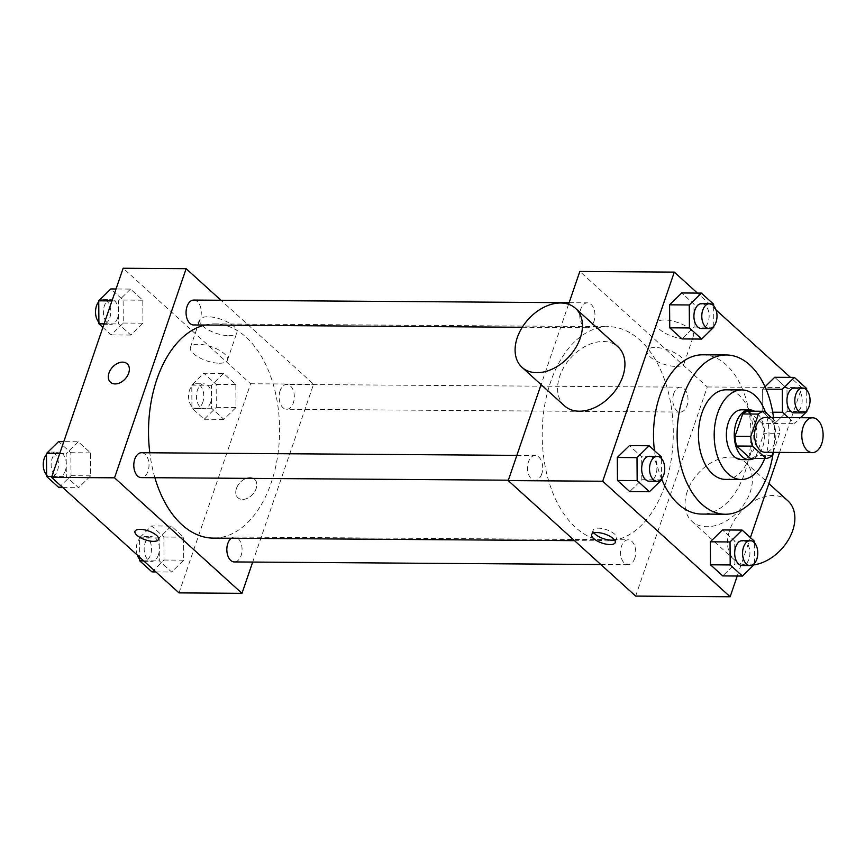 <?xml version="1.0" encoding="UTF-8"?>
<svg xmlns="http://www.w3.org/2000/svg" width="865" height="865" viewBox="0 0 865 865"><rect width="100%" height="100%" fill="white"/><g stroke="black" fill="none" stroke-linecap="round" stroke-linejoin="round"><path stroke-width="0.65" stroke-dasharray="4.33 3.24" d="M765.341 417.46A17.419 10.661 -89.6 0 1 774.51 443.302A17.419 10.661 -89.6 0 1 765.093 452.298M748.625 411.167L762.249 423.515L777.992 423.634L771.234 417.503M773.148 452.363L779.668 433.333A23.647 14.467 -89.6 0 0 777.992 423.634M772.013 455.682L756.259 455.574L763.914 433.224L779.668 433.333M756.259 455.574A23.647 14.467 -89.6 0 1 750.312 458.374M762.249 423.515A23.647 14.467 -89.6 0 1 763.914 433.224M754.139 458.396A24.89 15.224 90.4 0 0 764.692 434.879A24.89 15.224 90.4 0 0 754.475 411.21M741.77 409.826A24.89 15.224 -89.6 0 1 754.875 446.751A24.89 15.224 -89.6 0 1 741.424 459.607M764.725 458.472A44.796 27.41 90.4 0 0 765.395 412.205M725.53 479.405A44.796 27.41 90.4 0 0 753.253 434.803A44.796 27.41 90.4 0 0 726.168 389.812M773.267 452.363A79.634 48.721 90.4 0 0 773.515 417.514M661.584 478.842A79.634 48.721 -89.6 0 1 654.448 450.611M702.791 354.801A79.634 48.721 -89.6 0 1 744.711 472.939A79.634 48.721 -89.6 0 1 701.666 514.07M661.52 479.859L641.841 479.718L629.742 491.59L641.841 479.718L641.668 456.742L629.406 445.626L641.668 456.742L661.357 456.871M713.787 327.197L694.108 327.057L682.009 338.929L694.108 327.057L693.935 304.08L681.674 292.965L693.935 304.08L713.625 304.21M737.25 576.014L750.409 537.587M779.57 452.406L801.747 387.628L790.459 377.4M716.025 309.94L697.417 293.073M754.561 564.185L734.872 564.045L722.772 575.917L734.872 564.045L734.709 541.058L722.448 529.942L734.709 541.058L754.399 541.198M766.066 389.174L762.616 389.153L765.028 386.796L762.616 389.153L762.779 412.14L775.04 423.255L787.139 411.383L786.977 388.396L774.716 377.281L786.977 388.396L806.667 388.536M664.882 485.557A107.109 65.535 -89.6 0 1 606.992 540.885A107.109 65.535 -89.6 0 1 542.204 433.311A107.109 65.535 -89.6 0 1 608.495 326.667A107.109 65.535 -89.6 0 1 664.882 485.557M568.575 304.275L541.079 384.611M635.667 596.093L707.267 386.969L579.82 271.459M593.995 321.293A12.445 7.612 -89.6 0 1 587.27 327.727A12.445 7.612 -89.6 0 1 579.745 315.228A12.445 7.612 -89.6 0 1 587.443 302.837A12.445 7.612 -89.6 0 1 593.995 321.293M541.728 473.955A12.445 7.612 -89.6 0 1 535.003 480.389A12.445 7.612 -89.6 0 1 527.477 467.889A12.445 7.612 -89.6 0 1 535.176 455.498A12.445 7.612 -89.6 0 1 541.728 473.955M634.769 558.282A12.445 7.612 -89.6 0 1 628.044 564.704A12.445 7.612 -89.6 0 1 620.519 552.216A12.445 7.612 -89.6 0 1 628.217 539.825A12.445 7.612 -89.6 0 1 634.769 558.282M673.759 393.586A12.445 7.612 90.4 0 0 680.312 412.054A12.445 7.612 90.4 0 0 688.01 399.662A12.445 7.612 90.4 0 0 680.485 387.163A12.445 7.612 90.4 0 0 673.759 393.586M707.267 386.969L801.747 387.628M685.48 338.896A19.571 7.428 -161.1 0 0 693.557 335.771A19.571 7.428 -161.1 0 0 677.446 322.407A19.571 7.428 -161.1 0 0 656.513 323.088A19.571 7.428 -161.1 0 0 665.228 333.23A19.571 7.428 -161.1 0 0 685.48 338.896M564.521 405.858A39.822 27.637 132.2 0 1 570.781 357.796A39.822 27.637 132.2 0 1 617.999 346.843M687.21 491.644A39.822 27.637 -47.8 0 0 691.968 521.368A39.822 27.637 -47.8 0 0 739.186 510.426A39.822 27.637 -47.8 0 0 745.446 462.364A39.822 27.637 -47.8 0 0 713.82 461.305A39.822 27.637 -47.8 0 0 687.21 491.644M787.929 500.867A39.822 27.637 -47.8 0 0 756.302 499.808A39.822 27.637 -47.8 0 0 729.692 530.148A39.822 27.637 -47.8 0 0 734.45 559.871A39.822 27.637 -47.8 0 0 753.826 564.899M676.052 366.436A19.571 7.428 -161.1 0 0 684.129 363.311A19.571 7.428 -161.1 0 0 668.018 349.936A19.571 7.428 -161.1 0 0 647.096 350.628A19.571 7.428 -161.1 0 0 655.8 360.759A19.571 7.428 -161.1 0 0 676.052 366.436M593.941 532.851A12.445 4.725 18.9 0 1 593.174 530.137A12.445 4.725 18.9 0 1 606.473 529.704A12.445 4.725 18.9 0 1 616.713 538.192A12.445 4.725 18.9 0 1 614.442 539.868M204.994 325.035A107.109 65.535 -89.6 0 1 214.812 323.899A107.109 65.535 -89.6 0 1 271.199 482.789A107.109 65.535 -89.6 0 1 213.309 538.116M154.878 477.707A107.109 65.535 -89.6 0 1 149.796 452.784M280.076 390.818A12.445 7.612 90.4 0 0 286.629 409.275A12.445 7.612 90.4 0 0 294.327 396.894A12.445 7.612 90.4 0 0 286.802 384.395A12.445 7.612 90.4 0 0 280.076 390.818M141.492 452.73A12.445 7.612 -89.6 0 1 148.045 471.187A12.445 7.612 -89.6 0 1 141.319 477.621M231.258 538.235A12.445 7.612 -89.6 0 1 234.534 537.057A12.445 7.612 -89.6 0 1 241.086 555.514A12.445 7.612 -89.6 0 1 234.361 561.936M193.76 300.068A12.445 7.612 -89.6 0 1 200.312 318.525A12.445 7.612 -89.6 0 1 193.587 324.959M252.688 562.066L313.584 384.201L220.975 300.263M130.529 289.083L118.429 300.955L118.592 323.943L130.853 335.058L142.952 323.186L142.79 300.198L130.529 289.083L118.429 300.955L118.592 323.943L130.853 335.058L142.952 323.186L142.79 300.198L130.529 289.083L116.051 288.986M171.292 526.071L159.192 537.943L159.365 560.92L171.627 572.035L183.726 560.174L183.553 537.187L171.292 526.071L159.192 537.943L159.365 560.92L171.627 572.035L183.726 560.174L183.553 537.187L171.292 526.071L151.613 525.931L139.514 537.803L139.654 557.222M179.001 592.882L250.601 383.757L123.144 268.247M78.261 441.745L66.162 453.617L66.324 476.604L78.585 487.719L90.684 475.847L90.522 452.86L78.261 441.745L66.162 453.617L66.324 476.604L78.585 487.719L90.684 475.847L90.522 452.86L78.261 441.745L63.783 441.647M223.559 373.41L211.46 385.282L211.622 408.258L223.894 419.374L235.994 407.512L235.821 384.525L223.559 373.41L211.46 385.282L211.622 408.258L223.894 419.374L235.994 407.512L235.821 384.525L223.559 373.41L203.881 373.269L191.781 385.141L191.944 408.129L204.205 419.244L216.304 407.372L216.142 384.384L203.881 373.269M250.601 383.757L313.584 384.201M228.814 335.685A19.571 7.428 -161.1 0 0 236.891 332.56A19.571 7.428 -161.1 0 0 220.77 319.196A19.571 7.428 -161.1 0 0 199.847 319.877A19.571 7.428 -161.1 0 0 208.552 330.019A19.571 7.428 -161.1 0 0 228.814 335.685M236.448 488.466A12.445 8.639 -47.8 0 0 237.94 497.764A12.445 8.639 -47.8 0 0 252.688 494.337A12.445 8.639 -47.8 0 0 254.645 479.318A12.445 8.639 -47.8 0 0 244.763 478.983A12.445 8.639 -47.8 0 0 236.448 488.466A12.445 8.639 -47.8 0 0 237.929 497.753A12.445 8.639 -47.8 0 0 252.688 494.337A12.445 8.639 -47.8 0 0 254.645 479.318A12.445 8.639 -47.8 0 0 244.763 478.983A12.445 8.639 -47.8 0 0 236.448 488.466M127.209 363.808L127.198 363.808A12.445 8.639 132.2 0 1 127.209 363.808A12.445 8.639 132.2 0 1 128.69 373.096A12.445 8.639 132.2 0 1 120.376 382.579A12.445 8.639 132.2 0 1 110.493 382.254A12.445 8.639 132.2 0 1 110.493 382.243L110.493 382.254M219.386 363.224A19.571 7.428 -161.1 0 0 227.463 360.1A19.571 7.428 -161.1 0 0 211.341 346.724A19.571 7.428 -161.1 0 0 190.419 347.416A19.571 7.428 -161.1 0 0 199.123 357.548A19.571 7.428 -161.1 0 0 219.386 363.224M134.994 531.305L134.994 531.315A12.445 4.725 18.9 0 1 134.994 531.305A12.445 4.725 18.9 0 1 148.304 530.872A12.445 4.725 18.9 0 1 158.544 539.371L158.544 539.371M210.682 402.268A12.445 7.612 -89.6 0 1 203.956 408.702A12.445 7.612 -89.6 0 1 196.431 396.202A12.445 7.612 -89.6 0 1 204.129 383.811A12.445 7.612 -89.6 0 1 210.682 402.268M191.781 385.141L211.46 385.282M191.944 408.129L211.622 408.258M204.205 419.244L223.894 419.374M216.304 407.372L235.994 407.512M216.142 384.384L235.821 384.525M202.81 402.214A12.445 7.612 -89.6 0 1 196.085 408.637A12.445 7.612 -89.6 0 1 188.559 396.148A12.445 7.612 -89.6 0 1 196.258 383.757A12.445 7.612 -89.6 0 1 202.81 402.214M102.892 327.413L111.174 334.917L123.273 323.045L123.1 300.058L110.839 288.942M117.64 317.942A12.445 7.612 -89.6 0 1 110.915 324.375A12.445 7.612 -89.6 0 1 103.389 311.876A12.445 7.612 -89.6 0 1 111.088 299.485A12.445 7.612 -89.6 0 1 117.64 317.942M111.963 300.912L118.429 300.955M104.114 323.834L118.592 323.943M111.174 334.917L130.853 335.058M123.273 323.045L142.952 323.186M123.1 300.058L142.79 300.198M98.751 301.755A12.445 7.612 -89.6 0 1 103.216 299.431A12.445 7.612 -89.6 0 1 109.769 317.887A12.445 7.612 -89.6 0 1 103.043 324.321A12.445 7.612 -89.6 0 1 98.891 322.267M151.937 571.895L164.036 560.033L163.874 537.046L151.613 525.931M158.414 554.93A12.445 7.612 -89.6 0 1 151.689 561.363A12.445 7.612 -89.6 0 1 144.163 548.864A12.445 7.612 -89.6 0 1 151.862 536.473A12.445 7.612 -89.6 0 1 158.414 554.93M139.514 537.803L159.192 537.943M143.622 560.812L159.365 560.92M155.884 571.927L171.627 572.035M164.036 560.033L183.726 560.174M163.874 537.046L183.553 537.187M137.275 555.06A12.445 7.612 -89.6 0 1 137.351 542.604A12.445 7.612 -89.6 0 1 143.99 536.419A12.445 7.612 -89.6 0 1 150.542 554.876A12.445 7.612 -89.6 0 1 143.817 561.298A12.445 7.612 -89.6 0 1 139.665 559.244M58.907 487.579L71.006 475.707L70.833 452.719L58.571 441.604M65.372 470.603A12.445 7.612 -89.6 0 1 58.647 477.037A12.445 7.612 -89.6 0 1 51.122 464.537A12.445 7.612 -89.6 0 1 58.82 452.146A12.445 7.612 -89.6 0 1 65.372 470.603M59.696 453.574L66.162 453.617M51.846 476.496L66.324 476.604M62.842 487.601L78.585 487.719M71.006 475.707L90.684 475.847M70.833 452.719L90.522 452.86M46.483 454.417A12.445 7.612 -89.6 0 1 50.949 452.092A12.445 7.612 -89.6 0 1 57.501 470.549A12.445 7.612 -89.6 0 1 50.776 476.983A12.445 7.612 -89.6 0 1 46.623 474.928M788.361 417.622L794.73 423.396L800.525 417.709M806.818 410.583L806.677 390.072M794.654 387.963A12.445 7.612 -89.6 0 1 801.206 406.42A12.445 7.612 -89.6 0 1 794.47 412.854M762.616 389.153L762.779 412.14L772.705 412.205M762.779 412.14L775.04 423.255L794.73 423.396M775.04 423.255L787.139 411.383L806.829 411.524M787.139 411.383L786.977 388.396M713.787 326.267L713.636 305.756M701.612 303.637A12.445 7.612 -89.6 0 1 708.165 322.104A12.445 7.612 -89.6 0 1 701.439 328.527M694.108 327.057L693.935 304.08M754.55 563.245L754.41 542.733M742.386 540.625A12.445 7.612 -89.6 0 1 748.939 559.082A12.445 7.612 -89.6 0 1 742.213 565.515M734.872 564.045L734.709 541.058M661.52 478.918L661.368 458.407M649.345 456.298A12.445 7.612 -89.6 0 1 655.897 474.766A12.445 7.612 -89.6 0 1 649.172 481.189M641.841 479.718L641.668 456.742M691.968 521.368L734.45 559.871M745.446 462.364L768.888 483.611M684.129 363.311L693.557 335.771M647.096 350.628L656.513 323.088M593.174 530.137L591.66 534.527M616.713 538.192L615.21 542.593M574.501 540.657L606.992 540.885M214.812 323.899L608.495 326.667M680.485 387.163L286.802 384.395M680.312 412.054L286.629 409.275M508.35 480.194L535.003 480.389M516.848 455.368L535.176 455.498M600.829 564.521L628.044 564.704M234.534 537.057L628.217 539.825M522.255 327.262L587.27 327.727M569.116 302.707L587.443 302.837M227.463 360.1L236.891 332.56M190.419 347.416L199.847 319.877M196.085 408.637L203.956 408.702M196.258 383.757L204.129 383.811M103.043 324.321L110.915 324.375M103.216 299.431L111.088 299.485M143.817 561.298L151.689 561.363M143.99 536.419L151.862 536.473M50.776 476.983L58.647 477.037M50.949 452.092L58.82 452.146"/><path stroke-width="1.3" d="M821.75 443.637A17.419 10.661 -89.6 0 1 812.332 452.633A17.419 10.661 -89.6 0 1 801.801 435.138A17.419 10.661 -89.6 0 1 812.581 417.795A17.419 10.661 -89.6 0 1 821.75 443.637M812.332 452.633L765.093 452.298A17.419 10.661 -89.6 0 1 754.561 434.803A17.419 10.661 -89.6 0 1 765.341 417.46L812.581 417.795M771.234 417.503L764.368 411.286A23.647 14.467 -89.6 0 0 758.421 414.075L750.766 436.436A23.647 14.467 -89.6 0 0 752.442 446.135L766.066 458.482A23.647 14.467 -89.6 0 0 772.013 455.682L773.148 452.363M752.442 446.135L736.688 446.026L750.312 458.374L766.066 458.482M736.688 446.026A23.647 14.467 -89.6 0 1 735.023 436.317L750.766 436.436M764.368 411.286L748.625 411.167A23.647 14.467 -89.6 0 0 742.678 413.967L735.023 436.317M754.475 411.21A24.89 15.224 90.4 0 0 749.641 409.88A24.89 15.224 90.4 0 0 734.763 428.51A24.89 15.224 90.4 0 0 742.008 456.558A24.89 15.224 90.4 0 0 749.295 459.661A24.89 15.224 90.4 0 0 754.139 458.396M749.295 459.661L741.424 459.607A24.89 15.224 -89.6 0 1 734.136 456.504A24.89 15.224 -89.6 0 1 726.881 428.456A24.89 15.224 -89.6 0 1 741.77 409.826L749.641 409.88M742.678 413.967L758.421 414.075M765.395 412.205A44.796 27.41 90.4 0 0 741.91 389.92A44.796 27.41 90.4 0 0 715.117 423.439A44.796 27.41 90.4 0 0 728.168 473.923A44.796 27.41 90.4 0 0 741.283 479.513A44.796 27.41 90.4 0 0 764.725 458.472M741.91 389.92L726.168 389.812A44.796 27.41 90.4 0 0 699.374 423.331A44.796 27.41 90.4 0 0 712.425 473.815A44.796 27.41 90.4 0 0 725.53 479.405L741.283 479.513M773.515 417.514A79.634 48.721 90.4 0 0 726.405 354.974A79.634 48.721 90.4 0 0 678.776 414.562A79.634 48.721 90.4 0 0 701.98 504.317A79.634 48.721 90.4 0 0 725.292 514.243A79.634 48.721 90.4 0 0 773.267 452.363M725.292 514.243L701.666 514.07A79.634 48.721 -89.6 0 1 678.355 504.144A79.634 48.721 -89.6 0 1 661.584 478.842M654.448 450.611A79.634 48.721 -89.6 0 1 702.791 354.801L726.405 354.974M661.368 458.407L661.357 456.871L649.096 445.756L629.406 445.626L617.307 457.488L617.48 480.475L629.742 491.59L649.42 491.731L661.52 479.859L661.52 478.918M713.636 305.756L713.625 304.21L701.364 293.105L681.674 292.965L669.575 304.826L669.748 327.813L682.009 338.929L701.688 339.069L713.787 327.197L713.787 326.267M697.417 293.073L674.3 272.118L602.7 481.243L730.146 596.753L737.25 576.014M750.409 537.587L779.57 452.406M790.459 377.4L716.025 309.94M754.41 542.733L754.399 541.198L742.127 530.083L722.448 529.942L710.349 541.814L710.511 564.802L722.772 575.917L742.462 576.058L754.561 564.185L754.55 563.245M774.716 377.281L765.028 386.796L774.716 377.281L794.394 377.421L782.295 389.293L782.468 412.281L788.361 417.622M541.079 384.611L508.22 480.583L635.667 596.093L730.146 596.753M508.22 480.583L602.7 481.243M610.074 544.572A12.445 4.725 18.9 0 1 597.196 540.971A12.445 4.725 18.9 0 1 591.66 534.527A12.445 4.725 18.9 0 1 604.97 534.094A12.445 4.725 18.9 0 1 615.21 542.593A12.445 4.725 18.9 0 1 610.074 544.572M674.3 272.118L579.82 271.459L568.575 304.275M575.517 308.34L617.999 346.843A39.822 27.637 132.2 0 1 622.757 376.567A39.822 27.637 132.2 0 1 596.147 406.918A39.822 27.637 132.2 0 1 564.521 405.858L522.038 367.344A39.822 27.637 132.2 0 1 528.299 319.282A39.822 27.637 132.2 0 1 575.517 308.34A39.822 27.637 132.2 0 1 580.274 338.064A39.822 27.637 132.2 0 1 553.665 368.414A39.822 27.637 132.2 0 1 522.038 367.344M753.826 564.899A39.822 27.637 -47.8 0 0 789.572 537.738A39.822 27.637 -47.8 0 0 787.929 500.867L768.888 483.611M614.442 539.868A12.445 4.725 18.9 0 1 611.577 540.182A12.445 4.725 18.9 0 1 593.941 532.851M574.501 540.657L213.309 538.116A107.109 65.535 -89.6 0 1 154.878 477.707M149.796 452.784A107.109 65.535 -89.6 0 1 204.994 325.035M508.35 480.194L141.319 477.621A12.445 7.612 -89.6 0 1 133.794 465.121A12.445 7.612 -89.6 0 1 141.492 452.73L516.848 455.368M600.829 564.521L234.361 561.936A12.445 7.612 -89.6 0 1 226.998 552.184A12.445 7.612 -89.6 0 1 231.258 538.235M522.255 327.262L193.587 324.959A12.445 7.612 -89.6 0 1 186.062 312.46A12.445 7.612 -89.6 0 1 193.76 300.068L569.116 302.707M220.975 300.263L186.137 268.691L114.537 477.815L241.984 593.325L252.688 562.066M186.137 268.691L123.144 268.247L51.554 477.372L114.537 477.815M51.554 477.372L179.001 592.882L241.984 593.325M153.408 541.36A12.445 4.725 18.9 0 1 140.53 537.76A12.445 4.725 18.9 0 1 134.994 531.315A12.445 4.725 18.9 0 1 148.293 530.883A12.445 4.725 18.9 0 1 158.544 539.371A12.445 4.725 18.9 0 1 153.408 541.36M128.69 373.096A12.445 8.639 132.2 0 1 120.376 382.579A12.445 8.639 132.2 0 1 110.482 382.243A12.445 8.639 132.2 0 1 112.45 367.225A12.445 8.639 132.2 0 1 127.198 363.808A12.445 8.639 132.2 0 1 128.69 373.096M110.493 382.243A12.445 8.639 132.2 0 1 112.45 367.236A12.445 8.639 132.2 0 1 127.198 363.808M158.544 539.371A12.445 4.725 18.9 0 1 153.408 541.349A12.445 4.725 18.9 0 1 140.541 537.749A12.445 4.725 18.9 0 1 134.994 531.315M116.051 288.986L110.839 288.942L98.74 300.815L98.902 323.802L102.892 327.413M98.74 300.815L111.963 300.912M98.902 323.802L104.114 323.834M98.891 322.267A12.445 7.612 -89.6 0 1 98.751 301.755M139.654 557.222L139.676 560.79L151.937 571.895L155.884 571.927M139.676 560.79L143.622 560.812M139.665 559.244A12.445 7.612 -89.6 0 1 137.275 555.06M63.783 441.647L58.571 441.604L46.472 453.476L46.634 476.464L58.907 487.579L62.842 487.601M46.472 453.476L59.696 453.574M46.634 476.464L51.846 476.496M46.623 474.928A12.445 7.612 -89.6 0 1 46.483 454.417M800.525 417.709L806.829 411.524L806.818 410.583M806.677 390.072L806.667 388.536L794.394 377.421M802.352 412.908L794.47 412.854A12.445 7.612 -89.6 0 1 786.945 400.354A12.445 7.612 -89.6 0 1 794.654 387.963L802.525 388.017A12.445 7.612 -89.6 0 1 809.078 406.485A12.445 7.612 -89.6 0 1 802.352 412.908A12.445 7.612 -89.6 0 1 794.827 400.409A12.445 7.612 -89.6 0 1 802.525 388.017M766.066 389.174L782.295 389.293M772.705 412.205L782.468 412.281M701.364 293.105L689.264 304.967L689.427 327.954L701.688 339.069M709.311 328.581L701.439 328.527A12.445 7.612 -89.6 0 1 693.914 316.028A12.445 7.612 -89.6 0 1 701.612 303.637L709.484 303.702A12.445 7.612 -89.6 0 1 716.036 322.158A12.445 7.612 -89.6 0 1 709.311 328.581A12.445 7.612 -89.6 0 1 701.785 316.082A12.445 7.612 -89.6 0 1 709.484 303.702M681.674 292.965L669.575 304.826L689.264 304.967M669.575 304.826L669.748 327.813L689.427 327.954M669.748 327.813L682.009 338.929M742.127 530.083L730.028 541.955L730.201 564.942L742.462 576.058M750.085 565.569L742.213 565.515A12.445 7.612 -89.6 0 1 734.677 553.016A12.445 7.612 -89.6 0 1 742.386 540.625L750.258 540.679A12.445 7.612 -89.6 0 1 756.81 559.147A12.445 7.612 -89.6 0 1 750.085 565.569A12.445 7.612 -89.6 0 1 742.559 553.07A12.445 7.612 -89.6 0 1 750.258 540.679M722.448 529.942L710.349 541.814L730.028 541.955M710.349 541.814L710.511 564.802L730.201 564.942M710.511 564.802L722.772 575.917M649.096 445.756L636.997 457.628L637.159 480.616L649.42 491.731M657.043 481.243L649.172 481.189A12.445 7.612 -89.6 0 1 641.646 468.689A12.445 7.612 -89.6 0 1 649.345 456.298L657.216 456.363A12.445 7.612 -89.6 0 1 663.769 474.82A12.445 7.612 -89.6 0 1 657.043 481.243A12.445 7.612 -89.6 0 1 649.518 468.743A12.445 7.612 -89.6 0 1 657.216 456.363M629.406 445.626L617.307 457.488L636.997 457.628M617.307 457.488L617.48 480.475L637.159 480.616M617.48 480.475L629.742 491.59"/></g></svg>
